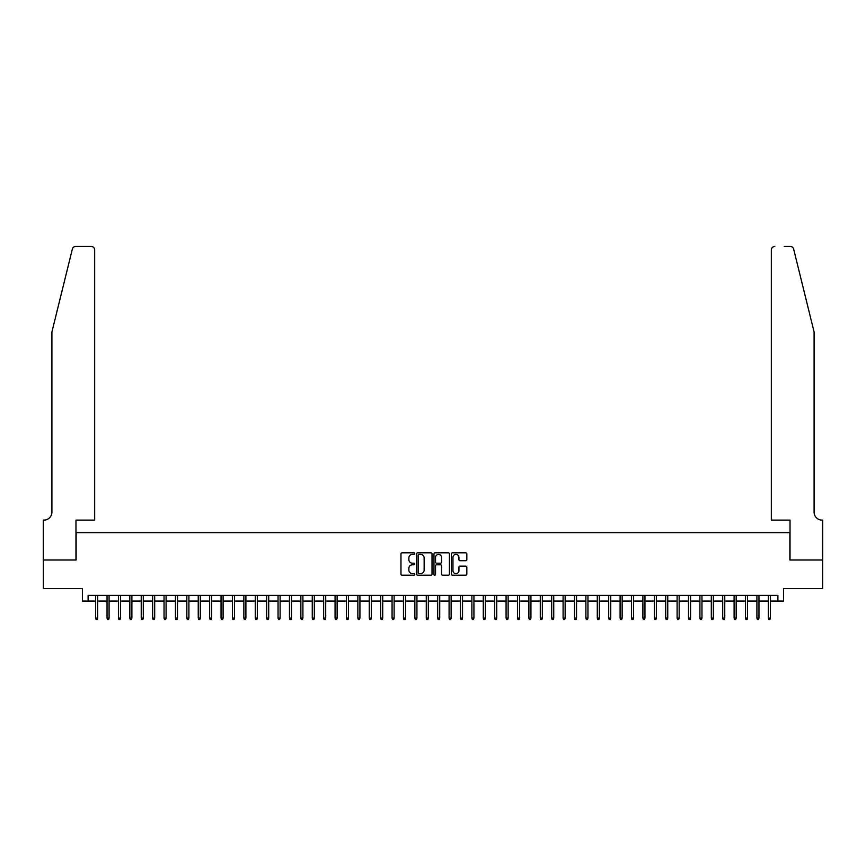 <?xml version="1.0" encoding="UTF-8"?>
<svg xmlns="http://www.w3.org/2000/svg" width="866" height="866" viewBox="0 0 866 866"><rect width="100%" height="100%" fill="white"/><g stroke="black" fill="none" stroke-linecap="round" stroke-linejoin="round"><path stroke-width="1.3" d="M414.76 553.591A0.779 0.779 0 0 0 413.97 552.811L402.084 552.811A1.115 1.115 0 0 0 400.969 553.926L400.969 574.071A1.115 1.115 0 0 0 402.084 575.197L413.97 575.197A0.779 0.779 0 0 0 414.76 574.407A0.779 0.779 0 0 0 413.97 573.628L412.433 573.628A3.583 3.583 0 0 1 408.86 570.045L408.86 568.367A3.583 3.583 0 0 1 412.433 564.784L413.97 564.784A0.779 0.779 0 0 0 414.76 564.004A0.779 0.779 0 0 0 413.97 563.214L412.433 563.214A3.583 3.583 0 0 1 408.86 559.642L408.86 557.964A3.583 3.583 0 0 1 412.433 554.381L413.97 554.381A0.779 0.779 0 0 0 414.76 553.591M465.702 560.703A1.115 1.115 0 0 0 466.828 559.577L466.828 553.926A1.115 1.115 0 0 0 465.702 552.811L452.496 552.811A1.115 1.115 0 0 0 451.381 553.926L451.381 574.071A1.115 1.115 0 0 0 452.496 575.197L465.702 575.197A1.115 1.115 0 0 0 466.828 574.071L466.828 567.252A1.115 1.115 0 0 0 465.702 566.126L460.052 566.126A1.115 1.115 0 0 0 458.937 567.252L458.937 570.629A2.999 2.999 0 0 1 455.938 573.628A2.999 2.999 0 0 1 452.95 570.629L452.95 557.368A2.999 2.999 0 0 1 455.938 554.381A2.999 2.999 0 0 1 458.937 557.368L458.937 559.577A1.115 1.115 0 0 0 460.052 560.703L465.702 560.703M88.105 601.058L88.105 595.353L777.895 595.353L777.895 601.058L783.589 601.058L783.589 588.512L822.646 588.512L822.646 560.01L789.868 560.01L789.868 532.644L76.132 532.644L76.132 560.01L43.354 560.01L43.354 588.512L82.411 588.512L82.411 601.058L95.628 601.058M432.026 553.926A1.115 1.115 0 0 0 430.9 552.811L417.693 552.811A1.115 1.115 0 0 0 416.578 553.926L416.578 574.071A1.115 1.115 0 0 0 417.693 575.197L430.9 575.197A1.115 1.115 0 0 0 432.026 574.071L432.026 553.926M435.1 552.811L448.307 552.811A1.115 1.115 0 0 1 449.422 553.926L449.422 574.071A1.115 1.115 0 0 1 448.307 575.197L442.656 575.197A1.115 1.115 0 0 1 441.53 574.071L441.53 565.909A1.115 1.115 0 0 0 440.415 564.784L436.67 564.784A1.115 1.115 0 0 0 435.544 565.909L435.544 574.407A0.779 0.779 0 0 1 434.764 575.197A0.779 0.779 0 0 1 433.974 574.407L433.974 553.926A1.115 1.115 0 0 1 435.1 552.811M97.685 601.058L107.038 601.058M109.084 601.058L118.436 601.058M120.482 601.058L129.835 601.058M131.892 601.058L141.234 601.058M143.291 601.058L152.643 601.058M154.689 601.058L164.042 601.058M166.088 601.058L175.441 601.058M177.498 601.058L186.839 601.058M188.896 601.058L198.249 601.058M200.295 601.058L209.648 601.058M211.694 601.058L221.046 601.058M223.103 601.058L232.445 601.058M234.502 601.058L243.855 601.058M245.901 601.058L255.254 601.058M257.299 601.058L266.652 601.058M268.709 601.058L278.051 601.058M280.108 601.058L289.46 601.058M291.506 601.058L300.859 601.058M302.905 601.058L312.258 601.058M314.315 601.058L323.657 601.058M325.713 601.058L335.066 601.058M337.112 601.058L346.465 601.058M348.511 601.058L357.864 601.058M359.92 601.058L369.262 601.058M371.319 601.058L380.672 601.058M382.718 601.058L392.071 601.058M394.117 601.058L403.469 601.058M405.526 601.058L414.868 601.058M416.925 601.058L426.278 601.058M428.324 601.058L437.676 601.058M439.722 601.058L449.075 601.058M451.132 601.058L460.474 601.058M462.531 601.058L471.883 601.058M473.929 601.058L483.282 601.058M485.328 601.058L494.681 601.058M496.738 601.058L506.08 601.058M508.136 601.058L517.489 601.058M519.535 601.058L528.888 601.058M530.934 601.058L540.287 601.058M542.343 601.058L551.685 601.058M553.742 601.058L563.095 601.058M565.141 601.058L574.494 601.058M576.54 601.058L585.892 601.058M587.949 601.058L597.291 601.058M599.348 601.058L608.701 601.058M610.747 601.058L620.099 601.058M622.145 601.058L631.498 601.058M633.555 601.058L642.897 601.058M644.953 601.058L654.306 601.058M656.352 601.058L665.705 601.058M667.751 601.058L677.104 601.058M679.16 601.058L688.502 601.058M690.559 601.058L699.912 601.058M701.958 601.058L711.311 601.058M713.357 601.058L722.709 601.058M724.766 601.058L734.108 601.058M736.165 601.058L745.518 601.058M747.564 601.058L756.916 601.058M758.962 601.058L768.315 601.058M770.372 601.058L777.895 601.058M418.928 554.381A0.779 0.779 0 0 0 418.148 555.16L418.148 572.848A0.779 0.779 0 0 0 418.928 573.628L420.551 573.628A3.583 3.583 0 0 0 424.134 570.045L424.134 557.964A3.583 3.583 0 0 0 420.551 554.381L418.928 554.381M441.53 557.423A2.999 2.999 0 0 0 438.542 554.435A2.999 2.999 0 0 0 435.544 557.423L435.544 562.099A1.115 1.115 0 0 0 436.67 563.214L440.415 563.214A1.115 1.115 0 0 0 441.53 562.099L441.53 557.423M95.628 618.043L96.094 619.526L97.23 619.526L97.685 618.043L95.628 618.043L95.628 595.353M97.685 618.043L97.685 595.353M72.354 249.072C73.231 247.2 73.231 247.2 72.354 249.072L51.906 331.981L51.906 512.131A7.978 7.978 0 0 1 43.928 520.109L43.3 520.109L43.3 560.01L75.97 560.01L75.97 520.109L94.665 520.109L94.665 249.895A3.421 3.421 0 0 0 91.244 246.474L75.678 246.474A3.421 3.421 0 0 0 72.354 249.072M81.783 246.474L91.244 246.474C93.301 246.691 94.448 247.828 94.665 249.895L94.665 520.109M51.906 512.131A7.978 7.978 0 0 1 43.928 520.109M807.826 306.564L793.646 249.072C792.769 247.2 792.769 247.2 793.646 249.072L814.094 331.981L814.094 512.131A7.978 7.978 0 0 0 822.072 520.109L822.7 520.109L822.7 560.01L790.03 560.01L790.03 520.109L771.335 520.109L771.335 249.895L771.335 520.109M784.217 246.474L790.322 246.474A3.421 3.421 0 0 1 793.646 249.072M774.756 246.474A3.421 3.421 0 0 0 771.335 249.895C771.552 247.828 772.699 246.691 774.756 246.474M814.094 512.131A7.978 7.978 0 0 0 822.072 520.109M107.038 618.043L107.492 619.526L108.629 619.526L109.084 618.043L107.038 618.043L107.038 595.353M109.084 618.043L109.084 595.353M118.436 618.043L118.891 619.526L120.028 619.526L120.482 618.043L118.436 618.043L118.436 595.353M120.482 618.043L120.482 595.353M129.835 618.043L130.29 619.526L131.437 619.526L131.892 618.043L129.835 618.043L129.835 595.353M131.892 618.043L131.892 595.353M141.234 618.043L141.699 619.526L142.836 619.526L143.291 618.043L141.234 618.043L141.234 595.353M143.291 618.043L143.291 595.353M152.643 618.043L153.098 619.526L154.235 619.526L154.689 618.043L152.643 618.043L152.643 595.353M154.689 618.043L154.689 595.353M164.042 618.043L164.497 619.526L165.633 619.526L166.088 618.043L164.042 618.043L164.042 595.353M166.088 618.043L166.088 595.353M175.441 618.043L175.895 619.526L177.043 619.526L177.498 618.043L175.441 618.043L175.441 595.353M177.498 618.043L177.498 595.353M186.839 618.043L187.305 619.526L188.442 619.526L188.896 618.043L186.839 618.043L186.839 595.353M188.896 618.043L188.896 595.353M198.249 618.043L198.704 619.526L199.84 619.526L200.295 618.043L198.249 618.043L198.249 595.353M200.295 618.043L200.295 595.353M209.648 618.043L210.102 619.526L211.239 619.526L211.694 618.043L209.648 618.043L209.648 595.353M211.694 618.043L211.694 595.353M221.046 618.043L221.501 619.526L222.649 619.526L223.103 618.043L221.046 618.043L221.046 595.353M223.103 618.043L223.103 595.353M232.445 618.043L232.911 619.526L234.047 619.526L234.502 618.043L232.445 618.043L232.445 595.353M234.502 618.043L234.502 595.353M243.855 618.043L244.309 619.526L245.446 619.526L245.901 618.043L243.855 618.043L243.855 595.353M245.901 618.043L245.901 595.353M255.254 618.043L255.708 619.526L256.845 619.526L257.299 618.043L255.254 618.043L255.254 595.353M257.299 618.043L257.299 595.353M266.652 618.043L267.107 619.526L268.254 619.526L268.709 618.043L266.652 618.043L266.652 595.353M268.709 618.043L268.709 595.353M278.051 618.043L278.506 619.526L279.653 619.526L280.108 618.043L278.051 618.043L278.051 595.353M280.108 618.043L280.108 595.353M289.46 618.043L289.915 619.526L291.052 619.526L291.506 618.043L289.46 618.043L289.46 595.353M291.506 618.043L291.506 595.353M300.859 618.043L301.314 619.526L302.45 619.526L302.905 618.043L300.859 618.043L300.859 595.353M302.905 618.043L302.905 595.353M312.258 618.043L312.713 619.526L313.86 619.526L314.315 618.043L312.258 618.043L312.258 595.353M314.315 618.043L314.315 595.353M323.657 618.043L324.111 619.526L325.259 619.526L325.713 618.043L323.657 618.043L323.657 595.353M325.713 618.043L325.713 595.353M335.066 618.043L335.521 619.526L336.658 619.526L337.112 618.043L335.066 618.043L335.066 595.353M337.112 618.043L337.112 595.353M346.465 618.043L346.92 619.526L348.056 619.526L348.511 618.043L346.465 618.043L346.465 595.353M348.511 618.043L348.511 595.353M357.864 618.043L358.318 619.526L359.466 619.526L359.92 618.043L357.864 618.043L357.864 595.353M359.92 618.043L359.92 595.353M369.262 618.043L369.717 619.526L370.865 619.526L371.319 618.043L369.262 618.043L369.262 595.353M371.319 618.043L371.319 595.353M380.672 618.043L381.127 619.526L382.263 619.526L382.718 618.043L380.672 618.043L380.672 595.353M382.718 618.043L382.718 595.353M392.071 618.043L392.525 619.526L393.662 619.526L394.117 618.043L392.071 618.043L392.071 595.353M394.117 618.043L394.117 595.353M403.469 618.043L403.924 619.526L405.072 619.526L405.526 618.043L403.469 618.043L403.469 595.353M405.526 618.043L405.526 595.353M414.868 618.043L415.323 619.526L416.47 619.526L416.925 618.043L414.868 618.043L414.868 595.353M416.925 618.043L416.925 595.353M426.278 618.043L426.732 619.526L427.869 619.526L428.324 618.043L426.278 618.043L426.278 595.353M428.324 618.043L428.324 595.353M437.676 618.043L438.131 619.526L439.268 619.526L439.722 618.043L437.676 618.043L437.676 595.353M439.722 618.043L439.722 595.353M449.075 618.043L449.53 619.526L450.677 619.526L451.132 618.043L449.075 618.043L449.075 595.353M451.132 618.043L451.132 595.353M460.474 618.043L460.929 619.526L462.076 619.526L462.531 618.043L460.474 618.043L460.474 595.353M462.531 618.043L462.531 595.353M471.883 618.043L472.338 619.526L473.475 619.526L473.929 618.043L471.883 618.043L471.883 595.353M473.929 618.043L473.929 595.353M483.282 618.043L483.737 619.526L484.873 619.526L485.328 618.043L483.282 618.043L483.282 595.353M485.328 618.043L485.328 595.353M494.681 618.043L495.135 619.526L496.283 619.526L496.738 618.043L494.681 618.043L494.681 595.353M496.738 618.043L496.738 595.353M506.08 618.043L506.534 619.526L507.682 619.526L508.136 618.043L506.08 618.043L506.08 595.353M508.136 618.043L508.136 595.353M517.489 618.043L517.944 619.526L519.08 619.526L519.535 618.043L517.489 618.043L517.489 595.353M519.535 618.043L519.535 595.353M528.888 618.043L529.342 619.526L530.479 619.526L530.934 618.043L528.888 618.043L528.888 595.353M530.934 618.043L530.934 595.353M540.287 618.043L540.741 619.526L541.889 619.526L542.343 618.043L540.287 618.043L540.287 595.353M542.343 618.043L542.343 595.353M551.685 618.043L552.14 619.526L553.287 619.526L553.742 618.043L551.685 618.043L551.685 595.353M553.742 618.043L553.742 595.353M563.095 618.043L563.55 619.526L564.686 619.526L565.141 618.043L563.095 618.043L563.095 595.353M565.141 618.043L565.141 595.353M574.494 618.043L574.948 619.526L576.085 619.526L576.54 618.043L574.494 618.043L574.494 595.353M576.54 618.043L576.54 595.353M585.892 618.043L586.347 619.526L587.494 619.526L587.949 618.043L585.892 618.043L585.892 595.353M587.949 618.043L587.949 595.353M597.291 618.043L597.746 619.526L598.893 619.526L599.348 618.043L597.291 618.043L597.291 595.353M599.348 618.043L599.348 595.353M608.701 618.043L609.155 619.526L610.292 619.526L610.747 618.043L608.701 618.043L608.701 595.353M610.747 618.043L610.747 595.353M620.099 618.043L620.554 619.526L621.691 619.526L622.145 618.043L620.099 618.043L620.099 595.353M622.145 618.043L622.145 595.353M631.498 618.043L631.953 619.526L633.089 619.526L633.555 618.043L631.498 618.043L631.498 595.353M633.555 618.043L633.555 595.353M642.897 618.043L643.351 619.526L644.499 619.526L644.953 618.043L642.897 618.043L642.897 595.353M644.953 618.043L644.953 595.353M654.306 618.043L654.761 619.526L655.898 619.526L656.352 618.043L654.306 618.043L654.306 595.353M656.352 618.043L656.352 595.353M665.705 618.043L666.16 619.526L667.296 619.526L667.751 618.043L665.705 618.043L665.705 595.353M667.751 618.043L667.751 595.353M677.104 618.043L677.558 619.526L678.695 619.526L679.16 618.043L677.104 618.043L677.104 595.353M679.16 618.043L679.16 595.353M688.502 618.043L688.957 619.526L690.105 619.526L690.559 618.043L688.502 618.043L688.502 595.353M690.559 618.043L690.559 595.353M699.912 618.043L700.367 619.526L701.503 619.526L701.958 618.043L699.912 618.043L699.912 595.353M701.958 618.043L701.958 595.353M711.311 618.043L711.765 619.526L712.902 619.526L713.357 618.043L711.311 618.043L711.311 595.353M713.357 618.043L713.357 595.353M722.709 618.043L723.164 619.526L724.301 619.526L724.766 618.043L722.709 618.043L722.709 595.353M724.766 618.043L724.766 595.353M734.108 618.043L734.563 619.526L735.71 619.526L736.165 618.043L734.108 618.043L734.108 595.353M736.165 618.043L736.165 595.353M745.518 618.043L745.972 619.526L747.109 619.526L747.564 618.043L745.518 618.043L745.518 595.353M747.564 618.043L747.564 595.353M756.916 618.043L757.371 619.526L758.508 619.526L758.962 618.043L756.916 618.043L756.916 595.353M758.962 618.043L758.962 595.353M768.315 618.043L768.77 619.526L769.906 619.526L770.372 618.043L768.315 618.043L768.315 595.353M770.372 618.043L770.372 595.353"/></g></svg>
